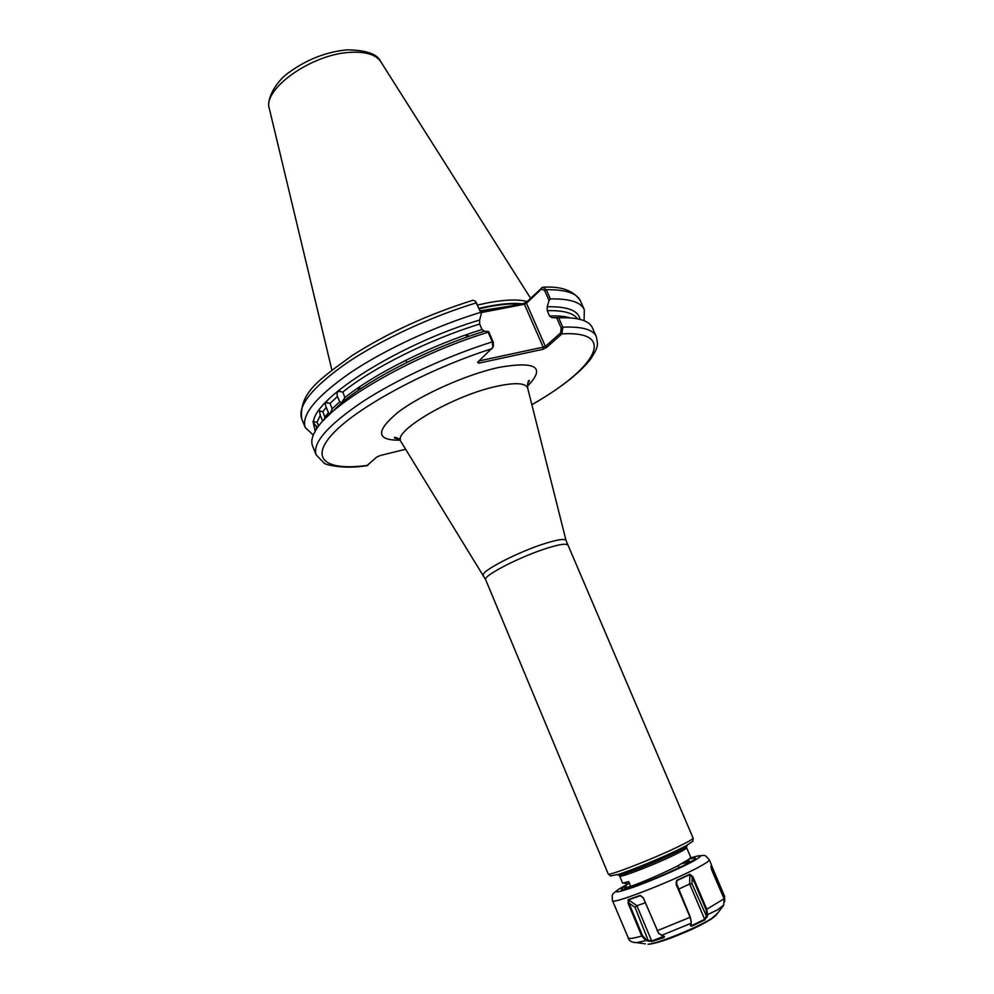 <?xml version="1.0" encoding="UTF-8"?>
<svg xmlns="http://www.w3.org/2000/svg" width="994" height="994" viewBox="0 0 994 994"><rect width="100%" height="100%" fill="white"/><g stroke="black" fill="none" stroke-linecap="round" stroke-linejoin="round"><path stroke-width="1.49" d="M313.52 421.332C315.993 396.792 400.495 343.638 479.617 320.018L479.68 324.044C429.52 339.426 372.738 367.842 342.818 392.058L338.743 391.35C337.016 392.108 336.593 393.823 337.475 396.494L330.07 403.378L326.293 402.732C325.162 403.427 325.15 404.993 326.268 407.441L322.801 411.678L319.409 411.019L320.292 415.355L317.061 422.226L312.886 421.543L317.235 428.079M330.07 403.378L332.145 408.807L339.762 401.787L337.475 396.494M322.801 411.678L324.876 417.045L328.48 412.684L326.268 407.441M322.454 420.549L320.292 415.355M342.818 392.058L344.906 397.563C374.875 373.433 431.794 344.993 482.028 329.511L484.438 331.25L488.65 331.524L493.272 342.247L493.272 346.359M556.988 317.558L556.317 317.832M318.714 426.066L317.061 422.226M692.868 841.148L686.133 845.795L676.827 850.454C659.457 858.804 631.289 870.334 618.616 874.322L610.589 875.913M567.611 545.11C566.505 543.358 560.231 544.203 548.787 547.657C522.148 555.596 482.202 576.035 485.681 579.726L608.278 874.111C610.254 875.54 651.902 859.35 676.603 847.472C686.68 842.651 692.197 839.57 693.178 838.253L566.095 540.649M480.512 311.805L523.478 303.53L526.671 301.977L542.674 287.191L546.265 289.689L550.341 298.921C569.612 298.56 580.943 302.139 584.31 309.656L584.099 320.702M527.143 301.542C518.396 299.169 505.449 299.567 488.315 302.723L477.605 305.034M624.58 887.841L625.76 887.866C630.792 887.083 660.451 874.906 677.92 865.749L689.426 858.915L690.693 857.213L686.63 847.733C686.692 848.565 682.306 851.112 673.497 855.362C653.157 865.227 619.038 878.274 619.647 876.025L619.274 875.379L624.704 873.614C639.055 868.768 655.332 862.096 673.547 853.597L681.375 849.671C686.382 846.975 688.109 845.608 686.556 845.571M619.647 876.025L622.617 883.144L628.705 881.591L630.693 886.313L624.555 887.816L625.388 886.971M686.456 860.978L690.532 861.549L681.859 863.649M315.222 431.247L313.259 422.698M339.762 401.787L341.588 402.582L344.906 397.563M325.808 418.002L341.874 402.558C371.868 377.608 431.806 347.391 484.438 331.25M324.392 419.766L324.876 417.045M328.48 412.684L329.548 413.703M330.592 412.746L332.145 408.807M479.68 324.044L482.028 329.511M579.999 319.397C578.533 310.613 567.611 306.4 547.222 306.748L547.222 310.662L549.545 315.955L551.918 317.645L563.126 317.757M550.341 298.921L549.048 300.511L544.625 290.484L541.395 289.068L526.472 303.269L545.371 346.446L560.691 332.841L561.163 327.97L556.702 317.856L558.703 317.881C567.499 317.496 574.656 318.018 580.185 319.447C586.609 321.137 590.66 323.882 592.337 327.685L596.276 336.519C593.12 329.486 581.975 326.38 562.815 327.175L561.921 333.872L546.588 347.465L543.01 349.304L478.748 363.17L477.605 362.301L492.875 347.328L492.303 341.874L488.153 332.257L488.65 331.524M558.703 317.881L562.815 327.175L561.163 327.97M547.222 306.748L549.048 300.511M556.702 317.856L552.005 317.62M475.604 301.468L481.307 313.632L479.617 320.018M481.307 313.632L475.281 301.07L472.896 300.287C428.24 314.328 387.995 332.741 352.124 355.554C320.341 378.962 299.293 391.922 301.667 418.623C297.392 405.701 312.476 387.113 346.956 362.885C381.025 339.861 431.371 316.427 476.374 302.847L476.834 303.257M313.296 435.099L305.233 427.544C301.058 414.883 316.266 396.494 350.845 372.402C385.026 349.515 435.459 326.094 480.487 312.389M493.272 342.247L492.303 341.874C447.275 356.014 396.817 379.36 362.487 401.787C327.734 425.333 312.29 443.026 316.142 454.854L312.551 445.859C311.01 442.007 311.855 437.186 315.123 431.408C328.368 404.483 412.274 355.243 488.153 332.257M366.885 465.677L376.502 457.265L379.957 455.575L405.664 449.251M679.312 867.638L677.933 865.749M689.426 858.915L686.606 862.78L686.68 860.829M627.537 883.654L629.513 883.504M479.083 360.921L543.184 347.154L524.422 304.263L480.885 312.663M467.491 334.307L468.447 336.531M468.112 336.655L467.155 334.431M395.898 438.416L394.481 437.41M484.5 311.035L485.432 311.793M498.901 308.264L499.833 309.01M541.395 289.068L541.593 287.763M523.478 303.53L524.422 304.263L526.472 303.269L526.671 301.977M478.872 361.108L478.748 363.17M546.588 347.465L545.371 346.446L543.184 347.154L543.01 349.304M531.84 404.657C595.133 369.022 619.001 330.58 561.921 333.872L560.691 332.841M724.489 900.005L724.042 896.65L711.257 865.637M690.544 925.091L691.824 925.538L704.696 919.326L706.908 915.002L706.075 909.622L692.135 876.969L689.774 874.596L676.839 880.634L676.094 882.436L690.333 917.176L691.252 922.345L690.109 917.363L676.168 884.498L676.752 880.324L689.836 874.223L692.88 876.683L706.821 909.348L707.703 915.3L704.908 919.848L691.936 926.11L690.408 925.65L691.339 921.662M624.878 889.27L626.555 887.679M720.054 910.044L723.719 905.074L724.092 898.787L711.841 870.259L710.872 866.681L711.493 864.917L709.281 859.773C709.554 860.555 707.032 862.457 701.702 865.476C678.927 878.708 611.111 905.348 612.49 900.651L629.053 939.74C630.333 941.604 632.867 942.56 636.657 942.635L633.538 942.387M628.109 938.112C629.277 938.995 633.812 938.286 641.739 936L628.146 903.372L628.22 899.632L640.161 895.408L643.404 898.004L658.6 933.354L664.439 936.559L663.942 937.541L651.902 941.504L645.963 940.548L641.739 936L642.509 935.652L646.311 939.79L651.654 941.007L664.017 936.298M711.406 865.202L724.614 896.352L724.676 901.695M625.102 889.208L627.04 888.052M658.749 933.54L643.28 897.98L640.384 895.669L628.581 899.831L628.916 903.037L642.509 935.652M628.22 899.632L636.905 905.72L645.305 902.788M651.902 941.504L636.905 905.72L635.017 907.336L628.916 903.037L628.146 903.372M663.16 936.037L663.942 937.541M648.535 941.33L635.017 907.336M645.367 943.853L636.657 942.635L645.963 940.548L646.311 939.79M643.056 897.57L640.161 895.408M678.48 889.232L689.65 884.001L692.048 883.852L707.02 917.412M691.936 926.11L691.004 923.625M689.836 874.223L689.65 884.001L704.908 919.848M706.908 915.002L717.631 909.746L723.719 905.074M692.048 883.852L692.135 876.969L692.88 876.683M676.752 880.324L676.802 885.281M711.53 869.489L712.499 868.184M530.585 298.262L380.938 61.963C376.266 54.695 366.028 51.489 350.199 52.347C311.408 54.061 261.757 89.696 269.449 109.054L331.872 370.017M527.764 388.48L527.652 388.02C525.553 382.901 515.24 382.33 496.702 386.306C453.401 395.438 391.909 431.52 400.917 441.56L401.166 441.957M399.886 440.18C376.105 440.441 375.471 431.16 397.985 412.324C421.108 394.68 466.658 374.378 499 367.382C536.487 360.934 545.942 367.246 527.379 386.331M683.35 848.068L684.916 847.708M480.102 310.836L510.618 306.003M479.021 308.339C497.062 304.114 511.376 302.611 521.999 303.816M520.446 304.114C509.972 303.257 496.23 304.823 479.232 308.811M338.755 391.35L340.023 391.176M620.828 874.77L622.182 873.9M618.144 874.471C617.088 875.602 619.274 875.316 624.704 873.614L618.616 874.322M483.544 575.526L483.444 575.377C479.593 571.662 519.999 550.862 547.011 542.886C558.665 539.407 565.014 538.599 566.046 540.475L527.652 388.02C527.677 382.367 528.274 379.894 529.429 380.615L527.416 384.33M316.378 425.718L316.577 429.06M549.545 315.955C558.305 315.657 565.313 316.34 570.556 317.968M577.502 318.85C573.55 313.023 563.461 310.302 547.222 310.662M584.31 309.656L580.397 300.884C576.955 293.205 565.574 289.478 546.265 289.689L544.625 290.484M492.204 348.621C429.197 368.476 359.219 406.061 333.959 432.502C308.264 459.091 326.231 471.168 367.929 465.304M723.334 905.646L715.705 915.673L711.132 919.189C695.527 928.396 688.109 930.98 675.1 936.41C664.601 940.709 651.729 944.35 648.076 944.238C657.568 943.691 697.999 927.315 711.816 918.381L717.32 913.461M627.301 884.337L623.797 886.176C611.086 893.42 614.441 893.718 633.849 887.07C652.723 880.336 681.437 867.787 693.713 860.941C703.578 855.262 702.472 854.281 690.408 857.984M689.289 859.027C697.353 856.791 697.403 857.946 689.414 862.494C678.803 868.396 654.474 879.056 637.862 885.082C620.591 891.096 616.789 891.233 626.481 885.468M706.075 909.622L724.092 898.787M657.046 930.806L690.333 917.176M691.116 923.289L661.321 935.478M326.293 402.732L327.262 402.52M319.409 411.019L320.167 410.82M356.672 388.84L361.605 388.157M312.886 421.543L313.595 421.307M466.795 337.115L465.838 334.891M610.85 876.112L608.278 874.111M269.25 108.209C266.28 101.003 274.406 82.067 289.987 71.742C307.419 59.267 326.281 51.986 346.571 49.899M686.63 847.733L686.419 847.012L681.375 849.671L686.133 845.795M485.681 579.726L400.917 441.56C398.221 438.217 396.047 436.925 394.369 437.658C396.196 438.043 391.176 437.981 400.47 438.913M552.266 317.633L562.182 317.769M531.865 404.782C559.895 388.567 579.477 373.359 590.61 359.145C599.27 345.601 597.767 344.906 596.276 336.519M580.397 300.884C573.936 290.757 561.672 286.185 543.606 287.179M316.142 454.854L323.957 462.956C323.522 464.148 342.259 469.802 367.432 465.602M305.233 427.544L301.667 418.623M347.254 49.849C366.078 50.16 377.148 53.949 380.466 61.23M692.83 841.483L693.178 838.253M406.844 362.437L405.912 360.201M638.894 883.343L639.229 884.585M628.481 888.251L625.76 887.866M628.444 883.79L623.723 883.119M492.875 347.328L493.546 345.726M612.49 900.651C611.795 892.985 611.906 894.898 618.703 889.145M625.76 888.214L625.015 889.232M709.281 859.773C703.976 854.082 706.374 855.225 696.67 856.207"/></g></svg>
